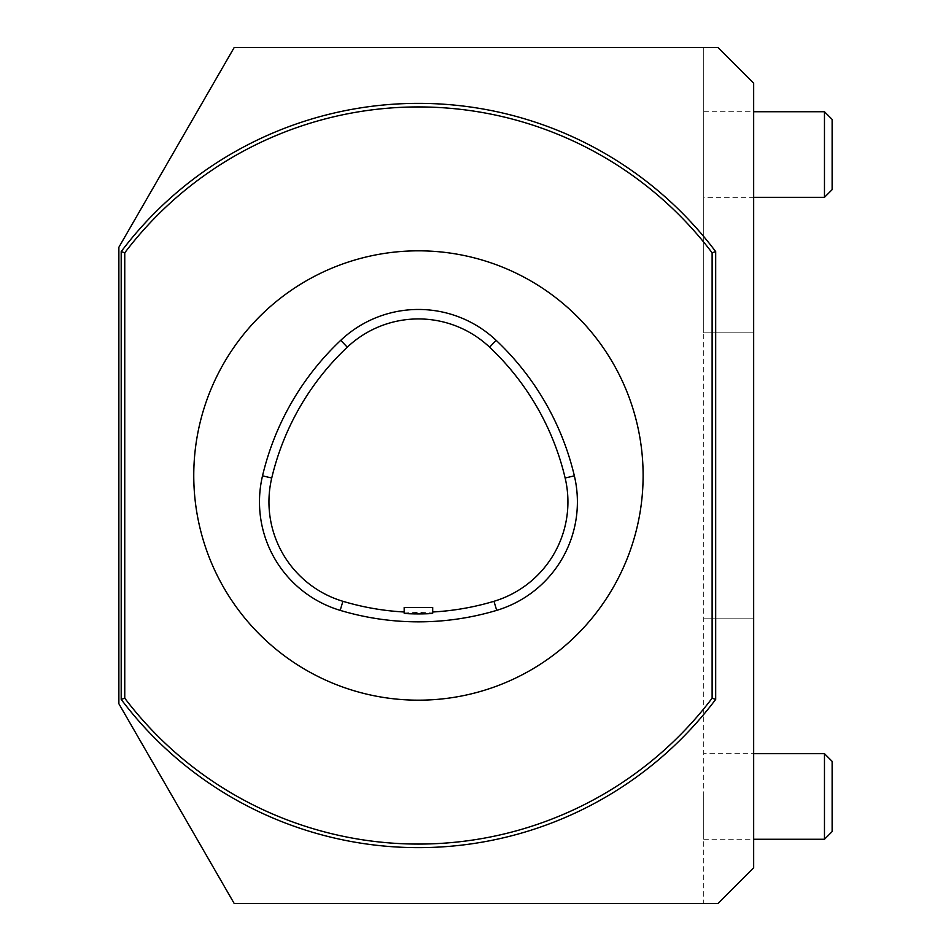 <?xml version="1.0" encoding="UTF-8"?>
<svg xmlns="http://www.w3.org/2000/svg" width="951" height="951" viewBox="0 0 951 951"><rect width="100%" height="100%" fill="white"/><g stroke="black" fill="none" stroke-linecap="round" stroke-linejoin="round"><path stroke-width="0.71" stroke-dasharray="4.75 3.57" d="M404.175 607.451L432.705 607.451M404.175 613.11L432.705 613.11M404.175 611.992A262.975 262.975 0 0 0 432.705 611.992M121.193 251.599A372.138 372.138 0 0 1 715.687 251.599L715.687 699.401A372.138 372.138 0 0 1 121.193 699.401L121.193 251.599M418.44 700.174A224.674 224.674 0 0 0 613.015 363.163A224.674 224.674 0 0 0 223.865 363.163A224.674 224.674 0 0 0 418.44 700.174M824.469 154.537L824.469 197.332L824.469 154.537M703.74 154.537L703.74 197.332L703.74 154.537M832.125 154.537L832.125 119.398L832.125 154.537M824.469 796.462L824.469 839.257L824.469 796.462M703.74 796.462L703.74 839.257L703.74 796.462M832.125 796.462L832.125 761.323L832.125 796.462M753.668 197.332L824.469 197.332L824.469 111.742L753.668 111.742M703.74 111.742L824.469 111.742L832.125 119.398L832.125 189.677L824.469 197.332L703.74 197.332M753.668 839.257L824.469 839.257L824.469 753.668L703.74 753.668M824.469 753.668L832.125 761.323L832.125 831.602L824.469 839.257L703.74 839.257M118.875 703.74L234.172 903.45L703.74 903.45L703.74 47.55L234.172 47.55L118.875 247.26L118.875 703.74M703.74 47.55L703.74 332.85L753.668 332.85L753.668 618.15L753.668 332.85L703.74 332.85L703.74 903.45L718.005 903.45L753.668 867.788L753.668 83.212L718.005 47.55L703.74 47.55M753.668 618.15L703.74 618.15L753.668 618.15M832.125 119.398L824.469 111.742M832.125 189.677L824.469 197.332M832.125 831.602L824.469 839.257"/><path stroke-width="1.43" d="M432.705 613.11C433.597 614.18 403.283 614.168 404.175 613.11L404.175 607.451L432.705 607.451L432.705 613.11M340.767 340.303A113.228 113.228 0 0 1 496.113 340.303A272.45 272.45 0 0 1 574.356 475.833A113.228 113.228 0 0 1 496.695 610.364A272.45 272.45 0 0 1 340.185 610.364A113.228 113.228 0 0 1 262.524 475.833A272.45 272.45 0 0 1 340.767 340.303L347.27 347.186A262.975 262.975 0 0 0 271.736 478.02A103.766 103.766 0 0 0 342.907 601.294A262.975 262.975 0 0 0 404.175 611.992M432.705 611.992A262.975 262.975 0 0 0 493.973 601.294A103.766 103.766 0 0 0 565.144 478.02A262.975 262.975 0 0 0 489.61 347.186A103.766 103.766 0 0 0 347.27 347.186M418.44 700.174A224.674 224.674 0 0 0 613.015 363.163A224.674 224.674 0 0 0 223.865 363.163A224.674 224.674 0 0 0 418.44 700.174M121.193 251.599A372.138 372.138 0 0 1 715.687 251.599L715.687 699.401A372.138 372.138 0 0 1 121.193 699.401L121.193 251.599L124.759 252.8L124.759 698.2A368.572 368.572 0 0 0 712.121 698.2L715.687 699.401M121.193 699.401L124.759 698.2M712.121 698.2L712.121 252.8L715.687 251.599M712.121 252.8A368.572 368.572 0 0 0 124.759 252.8M753.668 111.742L824.469 111.742L824.469 197.332L753.668 197.332M824.469 197.332L832.125 189.677L832.125 119.398L824.469 111.742M824.469 839.257L832.125 831.602L832.125 761.323L824.469 753.668L753.668 753.668L824.469 753.668L824.469 839.257L753.668 839.257M118.875 247.26L234.172 47.55L718.005 47.55L753.668 83.212L753.668 867.788L718.005 903.45L234.172 903.45L118.875 703.74L118.875 247.26M496.113 340.303L489.61 347.186M262.524 475.833L271.736 478.02M340.185 610.364L342.907 601.294M496.695 610.364L493.973 601.294M574.356 475.833L565.144 478.02M832.125 761.323L824.469 753.668"/></g></svg>
